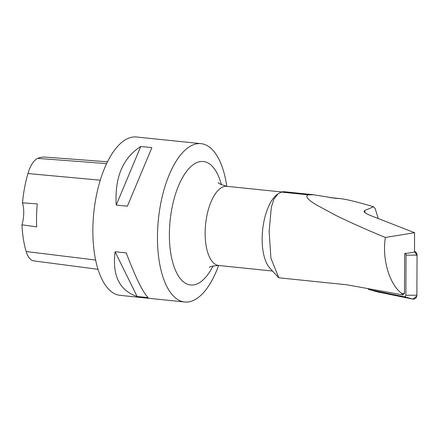 <?xml version="1.0" encoding="UTF-8"?>
<svg xmlns="http://www.w3.org/2000/svg" width="439" height="439" viewBox="0 0 439 439"><rect width="100%" height="100%" fill="white"/><g stroke="black" fill="none" stroke-linecap="round" stroke-linejoin="round"><path stroke-width="0.66" d="M367.953 288.571A1.526 1.361 -90.3 0 0 368.99 289.553L404.275 296.742A1.526 1.361 -90.3 0 0 405.877 295.255L406.048 255.158A1.526 1.361 -90.3 0 0 404.928 253.649L404.654 253.594L404.484 293.389L402.887 294.871L401.685 293.395C389.986 284.927 381.82 260.129 385.36 237.45C367.964 230.338 351.639 223.078 336.384 215.675L315.729 204.514C310.214 200.996 303.892 196.546 308.365 194.85L281.415 192.079L278.205 193.665L273.974 198.988L271.324 207.29L269.145 231.348L270.896 258.121L278.809 277.788L346.881 284.796L402.574 294.86M405.877 295.255L416.88 295.222L417.05 255.707L414.498 251.311A3.951 3.528 89.7 0 1 417.05 255.125L416.88 295.222A3.951 3.528 89.7 0 1 412.72 299.085L377.441 291.891A3.951 3.528 89.7 0 1 377.222 291.836L368.908 289.531M378.264 218.545L375.125 208.437L373.501 206.769L364.37 210.676L363.986 211.532C364.677 212.717 367.009 214.111 370.988 215.708L414.581 232.703L385.36 237.45M404.928 253.649L414.498 252.101L414.581 232.703M278.408 277.525L278.809 277.788M373.501 206.769C357.609 202.022 346.558 199.306 340.34 198.626L335.078 198.274L313.83 194.773L284.571 191.761A40.295 17.538 95.9 0 0 281.701 191.997L281.415 192.079M278.205 193.665L277.371 194.268A39.795 17.319 95.9 0 0 262.626 230.009A39.795 17.319 95.9 0 0 269.782 268.004L278.43 277.547M404.484 293.389L401.685 293.395M313.83 194.773L308.365 194.85M281.701 191.997L308.644 194.768M226.782 186.312A79.596 34.643 95.9 0 0 201.018 143.652A79.596 34.643 95.9 0 0 194.784 144.272A79.596 34.643 95.9 0 0 157.821 226.332A79.596 34.643 95.9 0 0 184.715 301.999A79.596 34.643 95.9 0 0 190.949 301.379A79.596 34.643 95.9 0 0 218.633 265.485M201.018 143.652L136.419 137.001A79.596 34.643 95.9 0 0 93.809 212.63A79.596 34.643 95.9 0 0 120.116 295.348L184.715 301.999M148.223 297.631L137.089 296.484C119.507 290.492 112.175 275.582 115.095 251.756L126.234 252.902C135.81 278.019 143.141 292.928 148.223 297.631M127.376 206.204L116.236 205.062C114.574 177.586 122.744 158.062 140.754 146.478L151.889 147.625L127.376 206.204M107.5 161.772L44.954 157.091A72.243 31.443 95.9 0 0 37.754 158.391A27.47 11.957 95.9 0 0 27.942 173.542A72.243 31.443 95.9 0 0 22.477 202.823L37.26 203.921A72.665 31.624 -84.1 0 0 36.711 226.881L21.95 224.812A72.243 31.443 95.9 0 0 26.175 251.531A27.47 11.957 95.9 0 0 33.77 260.881L98.029 269.316M21.95 224.812A19.898 8.659 95.9 0 0 22.477 202.823M137.089 296.484L115.095 251.756M116.236 205.062L140.754 146.478M406.338 253.276L404.648 253.594M416.798 296.078L412.869 299.107L377.447 291.891M417.05 255.125L406.048 255.158M368.99 289.553L377.441 291.891M412.72 299.085L404.275 296.742M338.48 198.505L330.803 197.709M365.358 212.893L364.37 210.676M37.754 158.391L106.617 163.593M27.942 173.542L100.268 180.193M26.175 251.531L95.642 260.047M209.496 267.521C209.43 266.627 212.52 265.952 218.765 265.496A39.795 17.319 -84.1 0 1 205.32 227.665A39.795 17.319 -84.1 0 1 223.802 186.635A39.795 17.319 -84.1 0 1 226.919 186.323C220.943 184.638 218.057 183.348 218.254 182.454M213.058 265.924A62.064 27.015 -84.1 0 1 170.475 251.289A62.064 27.015 -84.1 0 1 198.483 161.996A62.064 27.015 -84.1 0 1 221.415 184.748M340.34 198.626L329.634 197.523M218.765 265.496L272.531 271.033M226.919 186.323L281.789 191.975"/></g></svg>
